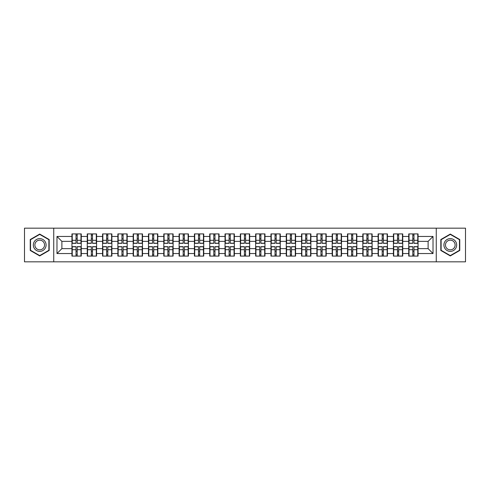 <?xml version="1.0" encoding="UTF-8"?>
<svg xmlns="http://www.w3.org/2000/svg" width="490" height="490" viewBox="0 0 490 490"><rect width="100%" height="100%" fill="white"/><g stroke="black" fill="none" stroke-linecap="round" stroke-linejoin="round"><path stroke-width="0.73" d="M436.259 261.832L465.5 261.832L465.5 228.168L436.259 228.168L436.259 261.832L53.741 261.832L53.741 228.168L24.5 228.168L24.5 261.832L53.741 261.832M436.259 228.168L53.741 228.168M428.113 248.632L428.113 241.368L418.056 241.368L418.056 248.632L428.113 248.632L433.019 253.538L433.019 236.462L418.056 236.462L418.056 233.914L408.734 233.914L408.734 241.368L402.743 241.368L402.743 248.632L408.734 248.632L408.734 241.368M433.019 253.538L418.056 253.538L418.056 256.086L408.734 256.086L408.734 253.538L402.743 253.538L402.743 256.086L393.421 256.086L393.421 253.538L387.437 253.538L387.437 256.086L378.115 256.086L378.115 253.538L372.13 253.538L372.13 256.086L362.808 256.086L362.808 253.538L356.818 253.538L356.818 256.086L347.496 256.086L347.496 253.538L341.512 253.538L341.512 256.086L332.189 256.086L332.189 253.538L326.205 253.538L326.205 256.086L316.883 256.086L316.883 253.538L310.893 253.538L310.893 256.086L301.571 256.086L301.571 253.538L295.586 253.538L295.586 256.086L286.264 256.086L286.264 253.538L280.28 253.538L280.28 256.086L270.958 256.086L270.958 253.538L264.968 253.538L264.968 256.086L255.645 256.086L255.645 253.538L249.661 253.538L249.661 256.086L240.339 256.086L240.339 253.538L234.355 253.538L234.355 256.086L225.032 256.086L225.032 253.538L219.042 253.538L219.042 256.086L209.72 256.086L209.72 253.538L203.736 253.538L203.736 256.086L194.414 256.086L194.414 253.538L188.43 253.538L188.43 256.086L179.107 256.086L179.107 253.538L173.117 253.538L173.117 256.086L163.795 256.086L163.795 253.538L157.811 253.538L157.811 256.086L148.488 256.086L148.488 253.538L142.504 253.538L142.504 256.086L133.182 256.086L133.182 253.538L127.192 253.538L127.192 256.086L117.87 256.086L117.87 253.538L111.885 253.538L111.885 256.086L102.563 256.086L102.563 253.538L96.579 253.538L96.579 256.086L87.257 256.086L87.257 253.538L81.267 253.538L81.267 256.086L71.944 256.086L71.944 253.538L56.981 253.538L56.981 236.462L71.944 236.462L71.944 241.368L61.887 241.368L61.887 248.632L71.944 248.632L71.944 241.368M408.734 236.462L402.743 236.462L402.743 233.914L393.421 233.914L393.421 236.462L387.437 236.462L387.437 233.914L378.115 233.914L378.115 236.462L372.13 236.462L372.13 233.914L362.808 233.914L362.808 236.462L356.818 236.462L356.818 233.914L347.496 233.914L347.496 236.462L341.512 236.462L341.512 233.914L332.189 233.914L332.189 236.462L326.205 236.462L326.205 233.914L316.883 233.914L316.883 236.462L310.893 236.462L310.893 233.914L301.571 233.914L301.571 236.462L295.586 236.462L295.586 233.914L286.264 233.914L286.264 236.462L280.28 236.462L280.28 233.914L270.958 233.914L270.958 236.462L264.968 236.462L264.968 233.914L255.645 233.914L255.645 236.462L249.661 236.462L249.661 233.914L240.339 233.914L240.339 236.462L234.355 236.462L234.355 233.914L225.032 233.914L225.032 236.462L219.042 236.462L219.042 233.914L209.72 233.914L209.72 236.462L203.736 236.462L203.736 233.914L194.414 233.914L194.414 236.462L188.43 236.462L188.43 233.914L179.107 233.914L179.107 236.462L173.117 236.462L173.117 233.914L163.795 233.914L163.795 236.462L157.811 236.462L157.811 233.914L148.488 233.914L148.488 236.462L142.504 236.462L142.504 233.914L133.182 233.914L133.182 236.462L127.192 236.462L127.192 233.914L117.87 233.914L117.87 236.462L111.885 236.462L111.885 233.914L102.563 233.914L102.563 236.462L96.579 236.462L96.579 233.914L87.257 233.914L87.257 236.462L81.267 236.462L81.267 233.914L71.944 233.914L71.944 236.462M408.734 248.632L408.734 253.538M402.743 248.632L402.743 253.538M402.743 236.462L402.743 241.368M387.437 248.632L393.421 248.632L393.421 241.368L387.437 241.368L387.437 253.538M393.421 248.632L393.421 253.538M393.421 236.462L393.421 241.368M387.437 236.462L387.437 241.368M372.13 248.632L378.115 248.632L378.115 241.368L372.13 241.368L372.13 253.538M378.115 248.632L378.115 253.538M378.115 236.462L378.115 241.368M372.13 236.462L372.13 241.368M356.818 248.632L362.808 248.632L362.808 241.368L356.818 241.368L356.818 253.538M362.808 248.632L362.808 253.538M362.808 236.462L362.808 241.368M356.818 236.462L356.818 241.368M341.512 248.632L347.496 248.632L347.496 241.368L341.512 241.368L341.512 253.538M347.496 248.632L347.496 253.538M347.496 236.462L347.496 241.368M341.512 236.462L341.512 241.368M326.205 248.632L332.189 248.632L332.189 241.368L326.205 241.368L326.205 253.538M332.189 248.632L332.189 253.538M332.189 236.462L332.189 241.368M326.205 236.462L326.205 241.368M310.893 248.632L316.883 248.632L316.883 241.368L310.893 241.368L310.893 253.538M316.883 248.632L316.883 253.538M316.883 236.462L316.883 241.368M310.893 236.462L310.893 241.368M295.586 248.632L301.571 248.632L301.571 241.368L295.586 241.368L295.586 253.538M301.571 248.632L301.571 253.538M301.571 236.462L301.571 241.368M295.586 236.462L295.586 241.368M280.28 248.632L286.264 248.632L286.264 241.368L280.28 241.368L280.28 253.538M286.264 248.632L286.264 253.538M286.264 236.462L286.264 241.368M280.28 236.462L280.28 241.368M264.968 248.632L270.958 248.632L270.958 241.368L264.968 241.368L264.968 253.538M270.958 248.632L270.958 253.538M270.958 236.462L270.958 241.368M264.968 236.462L264.968 241.368M249.661 248.632L255.645 248.632L255.645 241.368L249.661 241.368L249.661 253.538M255.645 248.632L255.645 253.538M255.645 236.462L255.645 241.368M249.661 236.462L249.661 241.368M234.355 248.632L240.339 248.632L240.339 241.368L234.355 241.368L234.355 253.538M240.339 248.632L240.339 253.538M240.339 236.462L240.339 241.368M234.355 236.462L234.355 241.368M219.042 248.632L225.032 248.632L225.032 241.368L219.042 241.368L219.042 253.538M225.032 248.632L225.032 253.538M225.032 236.462L225.032 241.368M219.042 236.462L219.042 241.368M203.736 248.632L209.72 248.632L209.72 241.368L203.736 241.368L203.736 253.538M209.72 248.632L209.72 253.538M209.72 236.462L209.72 241.368M203.736 236.462L203.736 241.368M188.43 248.632L194.414 248.632L194.414 241.368L188.43 241.368L188.43 253.538M194.414 248.632L194.414 253.538M194.414 236.462L194.414 241.368M188.43 236.462L188.43 241.368M173.117 248.632L179.107 248.632L179.107 241.368L173.117 241.368L173.117 253.538M179.107 248.632L179.107 253.538M179.107 236.462L179.107 241.368M173.117 236.462L173.117 241.368M157.811 248.632L163.795 248.632L163.795 241.368L157.811 241.368L157.811 253.538M163.795 248.632L163.795 253.538M163.795 236.462L163.795 241.368M157.811 236.462L157.811 241.368M142.504 248.632L148.488 248.632L148.488 241.368L142.504 241.368L142.504 253.538M148.488 248.632L148.488 253.538M148.488 236.462L148.488 241.368M142.504 236.462L142.504 241.368M127.192 248.632L133.182 248.632L133.182 241.368L127.192 241.368L127.192 253.538M133.182 248.632L133.182 253.538M133.182 236.462L133.182 241.368M127.192 236.462L127.192 241.368M111.885 248.632L117.87 248.632L117.87 241.368L111.885 241.368L111.885 253.538M117.87 248.632L117.87 253.538M117.87 236.462L117.87 241.368M111.885 236.462L111.885 241.368M96.579 248.632L102.563 248.632L102.563 241.368L96.579 241.368L96.579 253.538M102.563 248.632L102.563 253.538M102.563 236.462L102.563 241.368M96.579 236.462L96.579 241.368M81.267 248.632L87.257 248.632L87.257 241.368L81.267 241.368L81.267 253.538M87.257 248.632L87.257 253.538M87.257 236.462L87.257 241.368M81.267 236.462L81.267 241.368M71.944 248.632L71.944 253.538M61.887 248.632L56.981 253.538M56.981 236.462L61.887 241.368M418.056 248.632L418.056 253.538M418.056 236.462L418.056 241.368M433.019 236.462L428.113 241.368M39.708 234.067L30.239 239.53L30.239 250.47L39.708 255.933L49.178 250.47L49.178 239.53L39.708 234.067M440.822 250.47L450.292 255.933L459.761 250.47L459.761 239.53L450.292 234.067L440.822 239.53L440.822 250.47M80.972 233.914L80.972 243.334L77.193 243.334L77.193 233.914M76.017 233.914L76.017 243.334L72.238 243.334L72.238 233.914M76.017 235.188L77.193 235.188M77.193 238.82L76.017 238.82M72.238 256.086L72.238 246.666L76.017 246.666L76.017 256.086M77.193 256.086L77.193 246.666L80.972 246.666L80.972 256.086M77.193 254.812L76.017 254.812M76.017 251.18L77.193 251.18M39.708 238.624A6.376 6.376 0 0 0 33.332 245A6.376 6.376 0 0 0 39.708 251.376A6.376 6.376 0 0 0 46.091 245A6.376 6.376 0 0 0 39.708 238.624M39.708 240.174A4.827 4.827 0 0 0 34.882 245A4.827 4.827 0 0 0 39.708 249.827A4.827 4.827 0 0 0 44.541 245A4.827 4.827 0 0 0 39.708 240.174M48.884 250.298L39.708 255.596L30.533 250.298L30.533 239.702L39.708 234.404L48.884 239.702L48.884 250.298M455.816 241.809A6.376 6.376 0 0 0 447.101 239.475A6.376 6.376 0 0 0 444.767 248.191A6.376 6.376 0 0 0 453.477 250.525A6.376 6.376 0 0 0 455.816 241.809M454.475 242.587A4.827 4.827 0 0 0 447.872 240.817A4.827 4.827 0 0 0 446.108 247.413A4.827 4.827 0 0 0 452.705 249.183A4.827 4.827 0 0 0 454.475 242.587M450.292 255.596L441.116 250.298L441.116 239.702L450.292 234.404L459.467 239.702L459.467 250.298L450.292 255.596M96.285 233.914L96.285 243.334L92.506 243.334L92.506 233.914M91.33 233.914L91.33 243.334L87.551 243.334L87.551 233.914M91.33 235.188L92.506 235.188M92.506 238.82L91.33 238.82M111.591 233.914L111.591 243.334L107.812 243.334L107.812 233.914M106.636 233.914L106.636 243.334L102.857 243.334L102.857 233.914M106.636 235.188L107.812 235.188M107.812 238.82L106.636 238.82M126.898 233.914L126.898 243.334L123.119 243.334L123.119 233.914M121.943 233.914L121.943 243.334L118.163 243.334L118.163 233.914M121.943 235.188L123.119 235.188M123.119 238.82L121.943 238.82M142.21 233.914L142.21 243.334L138.431 243.334L138.431 233.914M137.255 233.914L137.255 243.334L133.476 243.334L133.476 233.914M137.255 235.188L138.431 235.188M138.431 238.82L137.255 238.82M157.517 233.914L157.517 243.334L153.738 243.334L153.738 233.914M152.562 233.914L152.562 243.334L148.782 243.334L148.782 233.914M152.562 235.188L153.738 235.188M153.738 238.82L152.562 238.82M87.551 256.086L87.551 246.666L91.33 246.666L91.33 256.086M92.506 256.086L92.506 246.666L96.285 246.666L96.285 256.086M92.506 254.812L91.33 254.812M91.33 251.18L92.506 251.18M102.857 256.086L102.857 246.666L106.636 246.666L106.636 256.086M107.812 256.086L107.812 246.666L111.591 246.666L111.591 256.086M107.812 254.812L106.636 254.812M106.636 251.18L107.812 251.18M118.163 256.086L118.163 246.666L121.943 246.666L121.943 256.086M123.119 256.086L123.119 246.666L126.898 246.666L126.898 256.086M123.119 254.812L121.943 254.812M121.943 251.18L123.119 251.18M133.476 256.086L133.476 246.666L137.255 246.666L137.255 256.086M138.431 256.086L138.431 246.666L142.21 246.666L142.21 256.086M138.431 254.812L137.255 254.812M137.255 251.18L138.431 251.18M148.782 256.086L148.782 246.666L152.562 246.666L152.562 256.086M153.738 256.086L153.738 246.666L157.517 246.666L157.517 256.086M153.738 254.812L152.562 254.812M152.562 251.18L153.738 251.18M172.823 233.914L172.823 243.334L169.044 243.334L169.044 233.914M167.868 233.914L167.868 243.334L164.089 243.334L164.089 233.914M167.868 235.188L169.044 235.188M169.044 238.82L167.868 238.82M164.089 256.086L164.089 246.666L167.868 246.666L167.868 256.086M169.044 256.086L169.044 246.666L172.823 246.666L172.823 256.086M169.044 254.812L167.868 254.812M167.868 251.18L169.044 251.18M188.136 233.914L188.136 243.334L184.356 243.334L184.356 233.914M183.18 233.914L183.18 243.334L179.401 243.334L179.401 233.914M183.18 235.188L184.356 235.188M184.356 238.82L183.18 238.82M179.401 256.086L179.401 246.666L183.18 246.666L183.18 256.086M184.356 256.086L184.356 246.666L188.136 246.666L188.136 256.086M184.356 254.812L183.18 254.812M183.18 251.18L184.356 251.18M203.442 233.914L203.442 243.334L199.663 243.334L199.663 233.914M198.487 233.914L198.487 243.334L194.708 243.334L194.708 233.914M198.487 235.188L199.663 235.188M199.663 238.82L198.487 238.82M194.708 256.086L194.708 246.666L198.487 246.666L198.487 256.086M199.663 256.086L199.663 246.666L203.442 246.666L203.442 256.086M199.663 254.812L198.487 254.812M198.487 251.18L199.663 251.18M218.748 233.914L218.748 243.334L214.969 243.334L214.969 233.914M213.793 233.914L213.793 243.334L210.014 243.334L210.014 233.914M213.793 235.188L214.969 235.188M214.969 238.82L213.793 238.82M210.014 256.086L210.014 246.666L213.793 246.666L213.793 256.086M214.969 256.086L214.969 246.666L218.748 246.666L218.748 256.086M214.969 254.812L213.793 254.812M213.793 251.18L214.969 251.18M234.061 233.914L234.061 243.334L230.282 243.334L230.282 233.914M229.106 233.914L229.106 243.334L225.327 243.334L225.327 233.914M229.106 235.188L230.282 235.188M230.282 238.82L229.106 238.82M225.327 256.086L225.327 246.666L229.106 246.666L229.106 256.086M230.282 256.086L230.282 246.666L234.061 246.666L234.061 256.086M230.282 254.812L229.106 254.812M229.106 251.18L230.282 251.18M249.367 233.914L249.367 243.334L245.588 243.334L245.588 233.914M244.412 233.914L244.412 243.334L240.633 243.334L240.633 233.914M244.412 235.188L245.588 235.188M245.588 238.82L244.412 238.82M240.633 256.086L240.633 246.666L244.412 246.666L244.412 256.086M245.588 256.086L245.588 246.666L249.367 246.666L249.367 256.086M245.588 254.812L244.412 254.812M244.412 251.18L245.588 251.18M264.674 233.914L264.674 243.334L260.894 243.334L260.894 233.914M259.718 233.914L259.718 243.334L255.939 243.334L255.939 233.914M259.718 235.188L260.894 235.188M260.894 238.82L259.718 238.82M255.939 256.086L255.939 246.666L259.718 246.666L259.718 256.086M260.894 256.086L260.894 246.666L264.674 246.666L264.674 256.086M260.894 254.812L259.718 254.812M259.718 251.18L260.894 251.18M279.986 233.914L279.986 243.334L276.207 243.334L276.207 233.914M275.031 233.914L275.031 243.334L271.252 243.334L271.252 233.914M275.031 235.188L276.207 235.188M276.207 238.82L275.031 238.82M271.252 256.086L271.252 246.666L275.031 246.666L275.031 256.086M276.207 256.086L276.207 246.666L279.986 246.666L279.986 256.086M276.207 254.812L275.031 254.812M275.031 251.18L276.207 251.18M295.292 233.914L295.292 243.334L291.513 243.334L291.513 233.914M290.337 233.914L290.337 243.334L286.558 243.334L286.558 233.914M290.337 235.188L291.513 235.188M291.513 238.82L290.337 238.82M286.558 256.086L286.558 246.666L290.337 246.666L290.337 256.086M291.513 256.086L291.513 246.666L295.292 246.666L295.292 256.086M291.513 254.812L290.337 254.812M290.337 251.18L291.513 251.18M310.599 233.914L310.599 243.334L306.82 243.334L306.82 233.914M305.644 233.914L305.644 243.334L301.865 243.334L301.865 233.914M305.644 235.188L306.82 235.188M306.82 238.82L305.644 238.82M301.865 256.086L301.865 246.666L305.644 246.666L305.644 256.086M306.82 256.086L306.82 246.666L310.599 246.666L310.599 256.086M306.82 254.812L305.644 254.812M305.644 251.18L306.82 251.18M325.911 233.914L325.911 243.334L322.132 243.334L322.132 233.914M320.956 233.914L320.956 243.334L317.177 243.334L317.177 233.914M320.956 235.188L322.132 235.188M322.132 238.82L320.956 238.82M317.177 256.086L317.177 246.666L320.956 246.666L320.956 256.086M322.132 256.086L322.132 246.666L325.911 246.666L325.911 256.086M322.132 254.812L320.956 254.812M320.956 251.18L322.132 251.18M341.218 233.914L341.218 243.334L337.438 243.334L337.438 233.914M336.263 233.914L336.263 243.334L332.483 243.334L332.483 233.914M336.263 235.188L337.438 235.188M337.438 238.82L336.263 238.82M332.483 256.086L332.483 246.666L336.263 246.666L336.263 256.086M337.438 256.086L337.438 246.666L341.218 246.666L341.218 256.086M337.438 254.812L336.263 254.812M336.263 251.18L337.438 251.18M356.524 233.914L356.524 243.334L352.745 243.334L352.745 233.914M351.569 233.914L351.569 243.334L347.79 243.334L347.79 233.914M351.569 235.188L352.745 235.188M352.745 238.82L351.569 238.82M347.79 256.086L347.79 246.666L351.569 246.666L351.569 256.086M352.745 256.086L352.745 246.666L356.524 246.666L356.524 256.086M352.745 254.812L351.569 254.812M351.569 251.18L352.745 251.18M371.837 233.914L371.837 243.334L368.057 243.334L368.057 233.914M366.881 233.914L366.881 243.334L363.102 243.334L363.102 233.914M366.881 235.188L368.057 235.188M368.057 238.82L366.881 238.82M363.102 256.086L363.102 246.666L366.881 246.666L366.881 256.086M368.057 256.086L368.057 246.666L371.837 246.666L371.837 256.086M368.057 254.812L366.881 254.812M366.881 251.18L368.057 251.18M387.143 233.914L387.143 243.334L383.364 243.334L383.364 233.914M382.188 233.914L382.188 243.334L378.409 243.334L378.409 233.914M382.188 235.188L383.364 235.188M383.364 238.82L382.188 238.82M378.409 256.086L378.409 246.666L382.188 246.666L382.188 256.086M383.364 256.086L383.364 246.666L387.143 246.666L387.143 256.086M383.364 254.812L382.188 254.812M382.188 251.18L383.364 251.18M402.449 233.914L402.449 243.334L398.67 243.334L398.67 233.914M397.494 233.914L397.494 243.334L393.715 243.334L393.715 233.914M397.494 235.188L398.67 235.188M398.67 238.82L397.494 238.82M393.715 256.086L393.715 246.666L397.494 246.666L397.494 256.086M398.67 256.086L398.67 246.666L402.449 246.666L402.449 256.086M398.67 254.812L397.494 254.812M397.494 251.18L398.67 251.18M417.762 233.914L417.762 243.334L413.983 243.334L413.983 233.914M412.807 233.914L412.807 243.334L409.027 243.334L409.027 233.914M412.807 235.188L413.983 235.188M413.983 238.82L412.807 238.82M409.027 256.086L409.027 246.666L412.807 246.666L412.807 256.086M413.983 256.086L413.983 246.666L417.762 246.666L417.762 256.086M413.983 254.812L412.807 254.812M412.807 251.18L413.983 251.18M76.017 240.302L72.238 240.302M76.017 243.205L72.238 243.205M80.972 240.302L77.193 240.302M80.972 243.205L77.193 243.205M77.193 249.698L80.972 249.698M77.193 246.795L80.972 246.795M72.238 249.698L76.017 249.698M72.238 246.795L76.017 246.795M91.33 240.302L87.551 240.302M91.33 243.205L87.551 243.205M96.285 240.302L92.506 240.302M96.285 243.205L92.506 243.205M106.636 240.302L102.857 240.302M106.636 243.205L102.857 243.205M111.591 240.302L107.812 240.302M111.591 243.205L107.812 243.205M121.943 240.302L118.163 240.302M121.943 243.205L118.163 243.205M126.898 240.302L123.119 240.302M126.898 243.205L123.119 243.205M137.255 240.302L133.476 240.302M137.255 243.205L133.476 243.205M142.21 240.302L138.431 240.302M142.21 243.205L138.431 243.205M152.562 240.302L148.782 240.302M152.562 243.205L148.782 243.205M157.517 240.302L153.738 240.302M157.517 243.205L153.738 243.205M92.506 249.698L96.285 249.698M92.506 246.795L96.285 246.795M87.551 249.698L91.33 249.698M87.551 246.795L91.33 246.795M107.812 249.698L111.591 249.698M107.812 246.795L111.591 246.795M102.857 249.698L106.636 249.698M102.857 246.795L106.636 246.795M123.119 249.698L126.898 249.698M123.119 246.795L126.898 246.795M118.163 249.698L121.943 249.698M118.163 246.795L121.943 246.795M138.431 249.698L142.21 249.698M138.431 246.795L142.21 246.795M133.476 249.698L137.255 249.698M133.476 246.795L137.255 246.795M153.738 249.698L157.517 249.698M153.738 246.795L157.517 246.795M148.782 249.698L152.562 249.698M148.782 246.795L152.562 246.795M167.868 240.302L164.089 240.302M167.868 243.205L164.089 243.205M172.823 240.302L169.044 240.302M172.823 243.205L169.044 243.205M169.044 249.698L172.823 249.698M169.044 246.795L172.823 246.795M164.089 249.698L167.868 249.698M164.089 246.795L167.868 246.795M183.18 240.302L179.401 240.302M183.18 243.205L179.401 243.205M188.136 240.302L184.356 240.302M188.136 243.205L184.356 243.205M184.356 249.698L188.136 249.698M184.356 246.795L188.136 246.795M179.401 249.698L183.18 249.698M179.401 246.795L183.18 246.795M198.487 240.302L194.708 240.302M198.487 243.205L194.708 243.205M203.442 240.302L199.663 240.302M203.442 243.205L199.663 243.205M199.663 249.698L203.442 249.698M199.663 246.795L203.442 246.795M194.708 249.698L198.487 249.698M194.708 246.795L198.487 246.795M213.793 240.302L210.014 240.302M213.793 243.205L210.014 243.205M218.748 240.302L214.969 240.302M218.748 243.205L214.969 243.205M214.969 249.698L218.748 249.698M214.969 246.795L218.748 246.795M210.014 249.698L213.793 249.698M210.014 246.795L213.793 246.795M229.106 240.302L225.327 240.302M229.106 243.205L225.327 243.205M234.061 240.302L230.282 240.302M234.061 243.205L230.282 243.205M230.282 249.698L234.061 249.698M230.282 246.795L234.061 246.795M225.327 249.698L229.106 249.698M225.327 246.795L229.106 246.795M244.412 240.302L240.633 240.302M244.412 243.205L240.633 243.205M249.367 240.302L245.588 240.302M249.367 243.205L245.588 243.205M245.588 249.698L249.367 249.698M245.588 246.795L249.367 246.795M240.633 249.698L244.412 249.698M240.633 246.795L244.412 246.795M259.718 240.302L255.939 240.302M259.718 243.205L255.939 243.205M264.674 240.302L260.894 240.302M264.674 243.205L260.894 243.205M260.894 249.698L264.674 249.698M260.894 246.795L264.674 246.795M255.939 249.698L259.718 249.698M255.939 246.795L259.718 246.795M275.031 240.302L271.252 240.302M275.031 243.205L271.252 243.205M279.986 240.302L276.207 240.302M279.986 243.205L276.207 243.205M276.207 249.698L279.986 249.698M276.207 246.795L279.986 246.795M271.252 249.698L275.031 249.698M271.252 246.795L275.031 246.795M290.337 240.302L286.558 240.302M290.337 243.205L286.558 243.205M295.292 240.302L291.513 240.302M295.292 243.205L291.513 243.205M291.513 249.698L295.292 249.698M291.513 246.795L295.292 246.795M286.558 249.698L290.337 249.698M286.558 246.795L290.337 246.795M305.644 240.302L301.865 240.302M305.644 243.205L301.865 243.205M310.599 240.302L306.82 240.302M310.599 243.205L306.82 243.205M306.82 249.698L310.599 249.698M306.82 246.795L310.599 246.795M301.865 249.698L305.644 249.698M301.865 246.795L305.644 246.795M320.956 240.302L317.177 240.302M320.956 243.205L317.177 243.205M325.911 240.302L322.132 240.302M325.911 243.205L322.132 243.205M322.132 249.698L325.911 249.698M322.132 246.795L325.911 246.795M317.177 249.698L320.956 249.698M317.177 246.795L320.956 246.795M336.263 240.302L332.483 240.302M336.263 243.205L332.483 243.205M341.218 240.302L337.438 240.302M341.218 243.205L337.438 243.205M337.438 249.698L341.218 249.698M337.438 246.795L341.218 246.795M332.483 249.698L336.263 249.698M332.483 246.795L336.263 246.795M351.569 240.302L347.79 240.302M351.569 243.205L347.79 243.205M356.524 240.302L352.745 240.302M356.524 243.205L352.745 243.205M352.745 249.698L356.524 249.698M352.745 246.795L356.524 246.795M347.79 249.698L351.569 249.698M347.79 246.795L351.569 246.795M366.881 240.302L363.102 240.302M366.881 243.205L363.102 243.205M371.837 240.302L368.057 240.302M371.837 243.205L368.057 243.205M368.057 249.698L371.837 249.698M368.057 246.795L371.837 246.795M363.102 249.698L366.881 249.698M363.102 246.795L366.881 246.795M382.188 240.302L378.409 240.302M382.188 243.205L378.409 243.205M387.143 240.302L383.364 240.302M387.143 243.205L383.364 243.205M383.364 249.698L387.143 249.698M383.364 246.795L387.143 246.795M378.409 249.698L382.188 249.698M378.409 246.795L382.188 246.795M397.494 240.302L393.715 240.302M397.494 243.205L393.715 243.205M402.449 240.302L398.67 240.302M402.449 243.205L398.67 243.205M398.67 249.698L402.449 249.698M398.67 246.795L402.449 246.795M393.715 249.698L397.494 249.698M393.715 246.795L397.494 246.795M412.807 240.302L409.027 240.302M412.807 243.205L409.027 243.205M417.762 240.302L413.983 240.302M417.762 243.205L413.983 243.205M413.983 249.698L417.762 249.698M413.983 246.795L417.762 246.795M409.027 249.698L412.807 249.698M409.027 246.795L412.807 246.795"/></g></svg>
